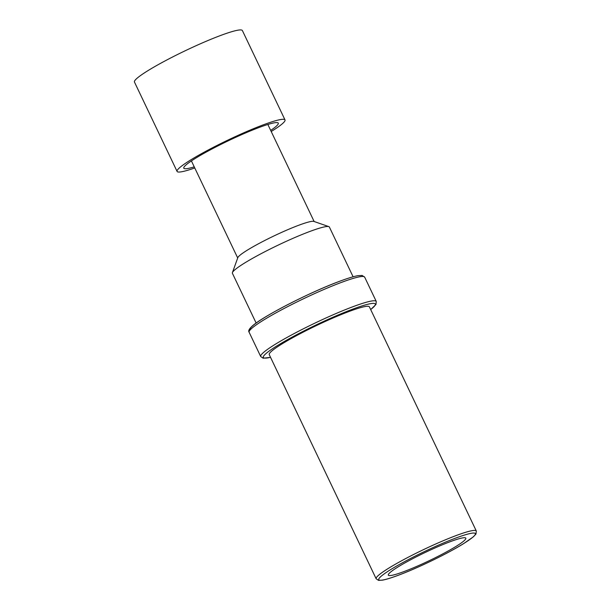 <?xml version="1.0" encoding="UTF-8"?>
<svg xmlns="http://www.w3.org/2000/svg" width="611" height="611" viewBox="0 0 611 611"><rect width="100%" height="100%" fill="white"/><g stroke="black" fill="none" stroke-linecap="round" stroke-linejoin="round"><path stroke-width="0.92" d="M405.643 570.949A42.93 4.583 154.5 0 0 448.077 551.03A42.93 4.583 154.5 0 0 465.383 537.825A42.93 4.583 154.5 0 0 448.505 542.339A42.93 4.583 154.5 0 0 409.691 560.287A42.93 4.583 154.5 0 0 388.336 574.577A42.93 4.583 154.5 0 0 405.643 570.949M376.155 578.77L269.252 354.632A55.479 5.919 154.5 0 1 294.487 336.737A55.479 5.919 154.5 0 1 347.017 312.259A55.479 5.919 -25.5 0 1 369.395 306.859L476.305 530.997A55.479 5.919 154.5 0 0 453.927 536.397A55.479 5.919 154.5 0 0 401.396 560.875A55.479 5.919 154.5 0 0 376.155 578.77L378.515 580.374L382.539 580.137C386.458 579.419 392.346 577.555 400.22 574.546C419.627 567.176 448.329 553.176 463.566 543.653L473.365 536.817L475.969 534.006L476.305 530.997M328.825 226.62L313.817 221.403A42.342 4.521 -25.5 0 0 297.16 225.856A42.342 4.521 154.5 0 0 258.881 243.56A42.342 4.521 154.5 0 0 237.816 257.651L232.424 272.605A53.715 5.736 154.5 0 1 259.148 254.726A53.715 5.736 154.5 0 1 307.707 232.272A53.715 5.736 -25.5 0 1 328.825 226.62A53.715 5.736 -25.5 0 1 329.375 227.048L353.105 276.791M232.424 272.605A53.715 5.736 154.5 0 0 232.409 273.293L256.139 323.043M285.016 119.924A59.794 6.385 -25.5 0 0 260.889 125.744A59.794 6.385 154.5 0 0 204.28 152.124A59.794 6.385 154.5 0 0 177.075 171.408L134.451 82.034A59.794 6.385 154.5 0 1 161.648 62.75A59.794 6.385 154.5 0 1 218.264 36.37A59.794 6.385 -25.5 0 1 242.384 30.55L285.016 119.924A59.794 6.385 -25.5 0 1 271.208 131.502M177.075 171.408A59.794 6.385 154.5 0 0 194.764 167.964M194.237 166.856A52.34 5.583 154.5 0 1 183.804 168.201A52.34 5.583 154.5 0 1 207.61 151.314A52.34 5.583 154.5 0 1 257.17 128.226A52.34 5.583 -25.5 0 1 278.288 123.132A52.34 5.583 -25.5 0 1 270.681 130.403M453.79 538.81A53.516 5.713 154.5 0 0 386.748 572.117A53.516 5.713 154.5 0 0 400.358 574.477A53.516 5.713 154.5 0 0 467.392 541.17A53.516 5.713 154.5 0 0 453.79 538.81M370.678 309.54A62.047 6.622 154.5 0 0 350.294 310.075A62.047 6.622 154.5 0 0 281.083 343.374A62.047 6.622 154.5 0 0 270.528 357.305M370.701 309.586L375.979 304.454L376.254 301.429A64.01 6.828 154.5 0 0 350.439 307.661A64.01 6.828 154.5 0 0 289.828 335.897A64.01 6.828 154.5 0 0 260.714 356.541L263.135 358.214L270.551 357.359M249.135 332.262C248.074 330.979 249.112 328.917 252.259 326.075C262.447 316.651 307.944 293.234 337.173 282.206C346.605 278.601 353.57 276.416 358.077 275.653L362.14 275.462L364.675 277.15A64.01 6.828 154.5 0 0 338.853 283.382A64.01 6.828 154.5 0 0 278.249 311.618A64.01 6.828 154.5 0 0 249.135 332.262L260.714 356.541M337.035 282.274A62.047 6.622 154.5 0 0 277.363 310.151A62.047 6.622 154.5 0 0 250.212 329.871M364.675 277.15L376.254 301.429M267.847 124.468L314.138 221.518M191.411 160.93L237.702 257.972"/></g></svg>
